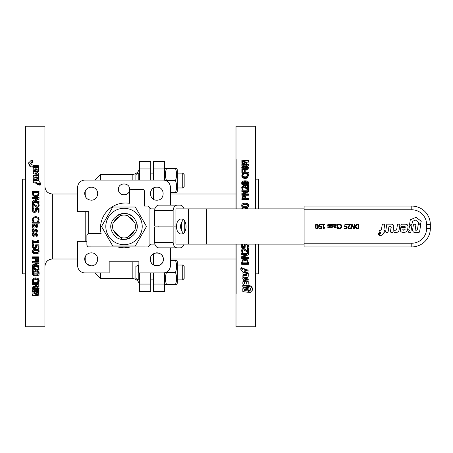 <?xml version="1.0" encoding="UTF-8"?>
<svg xmlns="http://www.w3.org/2000/svg" width="453" height="453" viewBox="0 0 453 453"><rect width="100%" height="100%" fill="white"/><g stroke="black" fill="none" stroke-linecap="round" stroke-linejoin="round"><path stroke-width="0.68" d="M129.586 189.371C129.932 182.185 118.103 182.185 118.448 189.371C118.103 196.557 129.932 196.557 129.586 189.371M130.243 246.925L124.02 247.848L117.791 246.925A21.348 21.348 0 0 0 130.243 246.925M86.885 241.353L77.605 241.353L77.605 265.486A7.424 7.424 0 0 0 85.028 272.916L109.167 272.916L109.167 261.777L138.873 261.777L138.873 272.916L163.006 272.916A7.424 7.424 0 0 0 170.43 265.486L170.43 247.848M170.43 205.152L170.43 187.514A7.424 7.424 0 0 0 163.006 180.084L85.028 180.084A7.424 7.424 0 0 0 77.605 187.514L77.605 211.647L88.743 211.647L88.743 233.612L88.38 233.646M86.772 264.076L91.2 265.82C87.253 265.43 85.085 263.267 84.7 259.32C84.4 253.754 92.072 250.577 95.793 254.728C99.937 258.448 96.761 266.121 91.2 265.82M151.104 262.378A6.501 6.501 0 0 0 163.335 259.32A6.501 6.501 0 0 0 156.194 252.853M152.718 254.292A6.501 6.501 0 0 0 151.812 255.198M150.373 258.68A6.501 6.501 0 0 0 150.373 259.96M150.464 260.583A6.501 6.501 0 0 0 150.838 261.806M85.776 190.107L85.776 197.259M85.776 211.647L85.776 241.353M85.776 255.741L85.776 262.893M95.056 272.916L100.628 278.482L100.628 272.916M100.628 180.084L100.628 174.518L95.056 180.084M84.7 193.68C84.4 188.114 92.072 184.937 95.793 189.088C99.937 192.808 96.761 200.481 91.2 200.181C87.253 199.796 85.085 197.627 84.7 193.68M156.84 187.18C165.22 186.778 165.22 200.583 156.84 200.181C148.454 200.583 148.454 186.778 156.84 187.18M163.335 259.32C163.737 267.7 149.937 267.7 150.339 259.32C149.937 250.939 163.737 250.939 163.335 259.32M139.615 180.084L139.615 161.523L150.753 161.523L150.753 180.084M150.753 191.404L150.753 195.962M150.753 257.038L150.753 261.596M150.753 272.916L150.753 291.477L139.615 291.477L139.615 272.916M25.623 226.5L25.623 126.245L25.623 226.5M44.926 293.538L44.926 249.705M44.926 159.462L44.926 263.833M25.555 273.844L22.65 273.844L22.65 179.156L25.555 179.156M44.926 126.245L44.926 326.755L25.555 326.755L25.555 126.245L44.926 126.245M44.926 203.295L44.926 189.167M120.628 247.581L122.99 247.825M164.677 180.277L164.677 161.523L153.539 161.523L153.539 180.084M153.539 188.086L153.539 199.28M153.539 253.72L153.539 264.914M153.539 272.916L153.539 291.477L164.677 291.477L164.677 272.723M258.431 208.861L258.431 179.156L255.464 179.156M255.464 273.844L258.431 273.844L258.431 244.139M236.155 194.009L236.155 189.167M236.155 159.462L236.155 208.861M236.155 244.139L236.155 293.538M236.155 263.833L236.155 258.991M255.464 208.861L255.464 126.245L236.007 126.245L236.007 208.861M236.007 244.139L236.007 326.755L255.464 326.755L255.464 244.139M120.407 237.332L119.666 236.585L120.407 237.332A11.416 11.416 0 0 0 127.627 237.332L134.852 230.107A11.416 11.416 0 0 0 134.852 222.893L127.627 215.668A11.416 11.416 0 0 0 120.407 215.668L113.188 222.893A11.416 11.416 0 0 0 113.188 230.107L122.48 239.405A12.995 12.995 0 0 1 121.902 239.32M304.105 246.925L411.783 246.925A18.567 18.567 0 0 0 430.35 228.357L430.35 224.643A18.567 18.567 0 0 0 411.783 206.075L304.105 206.075L304.105 246.925M426.635 224.643L430.35 224.643A18.567 18.567 0 0 0 411.783 206.075A18.567 18.567 0 0 1 430.35 224.643A18.567 18.567 0 0 0 411.783 206.075L411.783 209.79A14.853 14.853 0 0 1 426.635 224.643L426.635 228.357L430.35 228.357A18.567 18.567 0 0 1 411.783 246.925A18.567 18.567 0 0 0 430.35 228.357A18.567 18.567 0 0 1 411.783 246.925L411.783 243.21L304.105 243.21M356.007 226.925L356.126 227.281M356.137 227.298L356.403 227.678M357.179 228.086L357.57 228.142M402.859 229.756L403.193 228.997L404.727 228.997L405.078 229.507L403.799 230.243L403.017 230.045M335.152 224.49L334.229 224.903L334.229 225.871L335.277 225.724L335.815 225.096L335.152 224.49L335.815 225.096L335.277 225.724L335.815 225.096M316.047 227.332L316.16 224.948L316.845 224.462L317.542 224.96L316.845 224.462L316.16 224.948L316.013 226.947M316.845 228.267L317.536 227.774L316.845 228.267L316.166 227.785L316.907 228.261M317.542 224.96L317.666 225.543M318.272 225.486L318.329 226.364C318.346 224.739 317.853 223.935 316.845 223.946C315.849 223.918 315.35 224.728 315.362 226.364C315.345 227.978 315.843 228.782 316.845 228.782C317.847 228.81 318.34 228.006 318.329 226.364L318.244 227.417M317.7 226.364L317.536 227.774M315.554 227.808L315.447 225.305M315.735 224.518L316.845 223.946L317.961 224.524M317.389 228.686L315.883 228.397M328.221 227.519L328.872 227.61L330.169 226.545L329.41 225.605L329.988 225.962M330.169 226.585L329.829 227.304M329.75 227.366L328.912 227.61M330.078 226.109L330.169 226.545M329.41 225.605L328.782 225.464L329.41 225.605M328.782 225.464L328.266 224.971L328.782 225.464L328.266 224.971L328.476 224.569L328.266 224.971M328.476 224.569L329.008 224.456L328.476 224.569M329.008 224.456L329.71 224.631L329.008 224.456M329.71 224.631L330.186 224.915L330.186 224.258L329.495 224.009M329.682 224.054L330.186 224.258M328.017 224.28L327.666 225.05L328.017 224.28L329.031 223.963L328.419 224.048M327.768 225.52L328.176 225.888M328.442 225.979L329.574 226.63L329.071 226.126M328.884 227.117L327.825 226.732L328.884 227.117L329.574 226.63L328.935 227.117M327.825 226.732L327.796 227.361M324.852 224.518L324.852 224.042L322.587 224.042L322.587 224.518L323.414 224.518L323.414 228.703L324.852 228.052L324.852 227.627L324.008 227.627L324.008 224.518L324.852 224.518M337.032 224.042L337.032 228.895L337.615 228.895L337.615 224.042L337.032 224.042M333.034 224.915L333.034 224.258L331.879 223.963L330.866 224.28L330.514 225.05L332.417 226.63L331.732 227.117L330.645 226.732L330.645 227.361L331.721 227.61L333.017 226.545L331.115 224.971L331.319 224.569L333.034 224.915M331.732 227.117L332.417 226.63L331.024 225.888M332.417 226.63L331.919 226.126L332.417 226.63M330.616 225.52L330.514 225.05L331.268 224.048M330.866 224.28L332.343 224.009M332.53 224.054L333.034 224.258M332.553 224.631L333 224.915L331.856 224.456L331.115 224.971L332.836 225.962M332.927 226.109L332.961 226.896M332.264 227.531L331.109 227.531M346.783 226.296L345.865 226.409L346.783 226.296L346.783 228.686L344.235 228.686L344.235 228.142L346.188 228.142L346.188 226.902L344.478 226.432M345.865 226.409L345.107 226.194L345.865 226.409M345.107 226.194L344.841 225.52L345.107 226.194M344.841 225.52L345.078 224.767L344.841 225.52M345.078 224.767L345.752 224.484L345.078 224.767M345.752 224.484L346.432 224.62M346.93 224.869L346.975 224.212L345.758 223.946L346.415 224.02M346.432 224.025L346.975 224.212M345.107 224.071L344.795 224.246M344.229 225.832L344.688 226.642L346.188 226.902M334.229 224.411L335.362 223.946L334.229 224.411L334.229 224.042L333.64 224.042L334.02 227.349L336.137 227.451L336.137 226.857L334.467 226.976L334.229 226.449L335.781 226.07L336.42 225.05L336.109 224.258L335.362 223.946L336.109 224.258L336.42 225.05L335.531 226.166M336.137 227.451L334.801 227.599M334.507 227.565L333.884 227.225M334.02 227.349L333.663 226.71M335.984 224.15L336.403 224.869M334.807 226.29L334.229 226.336M334.229 226.449L334.467 226.976M335.073 227.089L335.554 227.032M351.89 225.011L353.759 228.686L351.89 225.011L351.89 228.686L351.318 228.686L351.318 224.042L352.009 224.042L354.059 228.046L354.059 224.042L354.637 224.042L354.637 228.686L353.759 228.686M340.446 224.116L341.098 224.569L341.681 226.364L341.098 224.569L339.603 223.963L338.159 224.36L338.159 225.096L339.597 224.495L340.605 224.96L341.035 226.364L340.622 227.763L339.597 228.244L338.159 227.633L338.159 228.38L339.591 228.771L341.103 228.131L341.681 226.364L341.534 227.378M339.597 224.495L338.204 225.096L339.597 224.495M338.159 224.36L338.776 224.099M339.603 223.963L339.954 223.986M341.307 227.853L339.591 228.771L338.159 228.38L338.929 228.691M338.21 227.633L338.731 228.018M355.554 227.531L355.305 226.364L356.256 224.416L355.305 226.364L356.245 228.318L358.969 228.686L358.969 224.042L356.539 224.263M356.653 227.876L355.95 226.37L356.596 224.886L358.351 224.58L358.351 228.153L356.653 227.876M356.97 224.122L357.898 224.042M356.381 228.397L355.803 227.921M357.91 228.686L356.873 228.584M350.509 224.705L350.509 224.042L347.644 224.042L347.644 224.58L349.926 224.58L348.08 226.579L347.836 227.508L349.223 228.782L350.407 228.505L350.407 227.842L349.269 228.244L348.47 227.474L350.027 225.164M350.407 228.505L349.875 228.691M349.858 228.697L348.204 228.442M347.938 228.052L347.836 227.508M347.989 226.755L349.926 224.58M349.682 225.503L348.663 226.755M348.697 228.057L348.47 227.474L349.269 228.244L350.379 227.842M349.269 228.244L349.926 228.097M321.228 226.341L320.854 226.392M320.577 226.409L319.818 226.194L320.577 226.409M319.818 226.194L319.79 224.767L319.552 225.52M319.79 224.767L320.458 224.484L321.641 224.869L321.137 224.62M321.641 224.869L321.687 224.212L320.469 223.946L321.687 224.212M319.818 224.071L319.501 224.246M319.189 224.58L319.025 224.898M318.991 226.058L319.286 226.54M320.475 226.93L320.192 226.919M320.894 226.902L320.894 228.142L318.946 228.142L318.946 228.686L321.494 228.686L321.494 226.296M183.357 219.767C179.631 224.258 179.631 228.742 183.357 233.233M304.105 244.139L175.917 244.139L175.917 226.964L154.677 226.964L154.677 242.281A5.572 4.168 -90 0 0 158.844 247.848L177.304 247.848A5.572 4.168 -90 0 1 173.137 242.281L173.137 226.964M173.137 226.036L173.137 210.719L154.677 210.719L154.677 226.036L175.917 226.036L175.917 208.861L304.105 208.861M143.618 189.682L142.582 189.371L143.618 189.682L144.405 190.866L144.439 206.075L148.154 206.075L150.94 208.861M142.582 189.371L131.444 189.371L130.13 189.915L129.586 191.223L129.586 202.825M129.445 203.284A25.062 25.062 0 0 0 101.127 233.612L88.743 233.612L87.429 234.156L86.885 235.469L86.885 245.067L87.429 246.381L88.38 246.885L148.154 246.925L150.94 244.139M86.925 245.43L87.429 246.381M131.081 189.405L130.13 189.915M144.405 190.866L143.895 189.915M181.279 219.076C187.633 218.612 187.633 234.388 181.279 233.924C174.932 234.388 174.932 218.612 181.279 219.076M129.626 190.866L129.586 191.223M154.915 244.139L149.077 244.139L149.077 208.861L154.915 208.861M173.137 210.719A5.572 4.168 -90 0 1 177.304 205.152L180.084 205.152A5.572 4.168 -90 0 1 184.014 208.861M177.304 205.152L158.844 205.152A5.572 4.168 -90 0 0 154.677 210.719M184.252 220.583L184.252 232.417M184.014 244.139A5.572 4.168 -90 0 1 180.084 247.848L161.625 247.848M180.084 247.848L177.304 247.848M181.472 222.095L181.472 230.905M125.719 239.382A12.995 12.995 0 0 0 129.382 238.34M122.48 213.595A12.995 12.995 0 0 0 118.658 214.66M136.857 224.501L136.71 223.714M135.787 220.985L135.424 220.271M134.479 218.788L133.867 218.023M130.764 215.39L129.988 214.96M128.352 214.246L127.531 213.986M112.763 245.996L135.271 245.996L112.763 245.996L101.506 226.5L112.763 245.996M135.271 245.996L146.529 226.5L135.271 245.996M112.763 207.004L101.506 226.5L112.763 207.004L135.271 207.004L146.529 226.5L135.271 207.004L112.763 207.004M114.92 210.741A18.194 18.194 0 0 0 114.92 242.259A18.194 18.194 0 0 0 142.214 226.5A18.194 18.194 0 0 0 114.92 210.741M112.763 233.001C120.447 247.921 144.354 234.122 135.271 219.999C127.587 205.079 103.686 218.878 112.763 233.001M134.105 230.854A10.985 10.985 0 0 1 128.375 236.585M134.105 222.146L131.789 218.731L128.375 216.415L131.789 218.731L134.105 222.146M114.411 231.828A10.985 10.985 0 0 0 119.666 236.585L116.251 234.269L113.93 230.854A10.985 10.985 0 0 0 114.388 231.789M113.93 222.146A10.985 10.985 0 0 1 119.666 216.415M166.393 272.1L166.506 272.446C165.051 276.472 165.051 280.492 166.506 284.518C165.051 284.518 165.051 284.518 166.506 284.518C165.051 284.518 165.051 284.518 166.506 284.518L175.475 284.518C176.925 284.518 176.925 284.518 175.475 284.518C176.925 284.518 176.925 284.518 175.475 284.518C176.925 284.518 176.925 284.518 175.475 284.518C176.925 284.518 176.925 284.518 175.475 284.518C176.925 280.492 176.925 276.472 175.475 272.446C176.925 268.425 176.925 264.405 175.475 260.379C176.925 260.379 176.925 260.379 175.475 260.379C176.925 260.379 176.925 260.379 175.475 260.379L170.43 260.379M175.475 272.446L166.506 272.446M176.551 260.379L177.304 261.681L177.304 283.216L176.551 284.518M170.43 192.621L175.475 192.621C176.925 192.621 176.925 192.621 175.475 192.621C176.925 192.621 176.925 192.621 175.475 192.621C176.925 192.621 176.925 192.621 175.475 192.621C176.925 192.621 176.925 192.621 175.475 192.621C176.925 188.595 176.925 184.575 175.475 180.554C176.925 176.528 176.925 172.508 175.475 168.482C176.925 168.482 176.925 168.482 175.475 168.482C176.925 168.482 176.925 168.482 175.475 168.482L166.506 168.482C165.051 168.482 165.051 168.482 166.506 168.482C165.051 168.482 165.051 168.482 166.506 168.482C165.051 172.508 165.051 176.528 166.506 180.554L166.393 180.9M175.475 180.554L166.506 180.554M176.551 168.482L177.304 169.784L177.304 191.319L176.551 192.621M175.475 168.482C176.925 168.482 176.925 168.482 175.475 168.482C176.925 168.482 176.925 168.482 175.475 168.482M166.506 168.482C165.051 168.482 165.051 168.482 166.506 168.482C165.051 168.482 165.051 168.482 166.506 168.482M175.475 260.379C176.925 260.379 176.925 260.379 175.475 260.379C176.925 260.379 176.925 260.379 175.475 260.379M166.506 284.518C165.051 284.518 165.051 284.518 166.506 284.518C165.051 284.518 165.051 284.518 166.506 284.518M184.167 272.446L184.167 266.449L182.746 265.022L182.746 279.875L184.167 278.448L184.167 272.446M138.222 265.022L135.9 266.443L135.9 278.448L138.222 279.875L138.222 265.022L138.873 265.022M184.167 180.554L184.167 174.552L182.746 173.125L182.746 187.978L184.167 186.551L184.167 180.554M138.222 180.084L138.222 173.125L135.9 174.552L135.9 180.084M411.811 224.314L412.825 221.189L415.582 220.13L418.362 222.066L418.419 223.289L418.889 223.844L420.418 223.844L420.894 223.442L421.018 221.047L416.024 217.315L410.299 219.779L409.461 225.09L409.835 225.362L412.179 223.799M413.266 231.936L413.561 232.095M415.197 229.648L415.865 224.813L415.395 224.263L413.98 224.263L413.396 224.762L412.74 228.924C412.23 231.358 413.21 232.502 415.673 232.366L419.099 232.366L419.569 231.964L420.695 224.813L420.225 224.263L418.697 224.263L418.221 224.665L417.411 229.801L416.896 230.243L415.639 230.192M410.378 232.366L410.848 231.97L411.947 225.226L411.567 224.954L409.631 225.985L408.714 229.909L409.41 230.634L408.391 231.93L408.765 232.366L410.378 232.366L410.848 231.97M409.631 225.985L409.269 226.494L409.631 225.985M405.163 232.23L406.658 231.449M404.767 224.19L401.539 224.19L401.064 224.592L400.882 225.781L401.358 226.336L404.155 226.319L405.458 227.134L405.078 227.497L401.03 227.485L400.492 228.318C399.823 231.019 400.814 232.366 403.464 232.366C406.171 232.429 407.621 231.064 407.813 228.272C408.487 225.56 407.468 224.195 404.767 224.195M404.155 226.319L404.603 226.336M404.755 226.347L405.112 226.432M407.672 225.147L407.105 224.586M397.111 232.287L397.587 232.163M398.034 231.947L398.748 231.177M393.787 231.817L394.257 232.366L396.086 232.366C397.717 232.474 398.702 231.755 399.042 230.203L399.914 224.711L399.438 224.156L397.927 224.156L397.457 224.563L396.692 229.535L395.996 230.232L394.438 230.232L393.968 230.639L393.787 231.817L394.257 232.366M391.137 226.925L390.446 231.817L390.922 232.366L392.462 232.366L392.932 231.964L393.606 227.661C394.144 225.203 393.159 224.037 390.65 224.156L387.219 224.156L386.749 224.563L385.605 231.817L386.075 232.366L387.609 232.366L388.079 231.964L388.906 226.715L390.293 226.319M390.305 226.319L390.684 226.358M392.417 224.309L392.088 224.235M384.852 230.843L383.884 229.79L384.693 224.711L384.218 224.156L382.711 224.156L382.236 224.558L381.392 229.892L380.916 230.294L379.659 230.294L378.974 231.834L379.444 232.4L380.95 232.712L378.85 234.892L379.048 235.379L380.373 235.379C382.032 235.481 383.023 234.75 383.346 233.199L384.682 231.993L384.852 230.843L384.382 230.294M381.409 235.3L382.989 234.292M378 234.648L378.312 234.807L379.608 233.527L379.478 233.21L378.17 233.612L378 234.648L378.312 234.807M379.608 233.527L379.478 233.21M378.64 233.21L378.17 233.612M384.693 224.711L384.218 224.156M382.711 224.156L382.236 224.558M379.659 230.294L379.189 230.685M378.974 231.834L379.444 232.4M380.945 232.774L380.39 233.352M378.85 234.892L379.048 235.379M384.212 232.4L384.682 231.993M392.462 232.366L392.932 231.964M387.219 224.156L386.749 224.563M385.605 231.817L386.075 232.366M387.609 232.366L388.079 231.964M389.925 226.313C391.109 226.387 391.466 227.089 390.996 228.42M390.446 231.817L390.922 232.366M399.914 224.711L399.438 224.156M397.927 224.156L397.457 224.563M396.692 229.535L395.996 230.232M394.438 230.232L393.968 230.639M405.078 229.507L403.799 230.243L402.813 229.371M401.539 224.19L401.064 224.592M400.882 225.781L401.358 226.336M401.03 227.485L400.554 227.893M411.947 225.226L411.567 224.954M408.714 229.909L408.991 230.232M408.668 231.194L408.453 231.545M408.391 231.93L408.765 232.366M419.099 232.366L419.569 231.964M420.695 224.813L420.225 224.263M418.697 224.263L418.221 224.665M416.392 230.243C415.22 230.158 414.863 229.467 415.327 228.159M415.865 224.813L415.395 224.263M413.98 224.263L413.396 224.762M415.582 220.13L416.069 220.209M418.362 222.066L418.538 222.525M418.419 223.289L418.889 223.844M420.418 223.844L420.894 223.442M421.199 221.506L421.018 221.047M416.511 217.395L416.024 217.315M410.611 219.399L410.299 219.779M409.461 225.09L409.835 225.362M36.393 169.852L36.733 169.66L37.214 170.356M36.393 169.026L36.733 168.833L37.214 169.541L36.642 170.09L36.393 169.026M39.173 183.731L39.173 184.847L40.226 185.045L40.226 184.445L39.383 183.646L39.173 184.847M39.173 184.241L40.226 184.445M33.205 181.761L36.982 182.565L37.508 183.907L38.635 183.748L38.884 182.836L40.283 184.116L40.6 183.182L38.369 180.571L37.61 180.47L36.914 181.053L33.567 180.571L33.205 180.855L33.465 182.684L37.248 183.476M37.248 184.229L37.248 183.618L37.508 184.513L38.262 184.643L38.635 183.748M38.635 183.618L39.264 183.793L39.264 183.171M38.884 182.836L38.884 183.459M40.26 184.705L40.6 183.799M40.6 183.992L40.6 184.597M35.51 176.047C33.862 175.719 33.097 176.279 33.205 177.746L33.465 180.017L37.339 180.56M33.205 179.06L38.25 180.022L38.618 179.739L38.352 178.55L34.621 177.786L36.014 176.834L38.25 177.157L38.618 175.979L35.51 175.317C33.884 175.011 33.114 175.583 33.205 177.038L33.205 179.739M38.25 180.685L38.618 179.739M34.621 178.165C34.604 177.463 35.068 177.259 36.014 177.548L38.25 177.859L38.618 176.88M38.618 174.943L38.618 173.89L37.186 172.208L33.567 171.715L33.205 171.981L33.471 173.873L36.75 174.303L37.208 174.694L37.208 175.549L37.208 174.835L38.256 175.215L38.618 174.943L38.256 175.945M33.205 172.836L36.75 173.544L37.208 173.941L37.208 174.835M33.222 169.009L33.222 170.804L34.275 171.172L35.164 168.624L35.396 171.087L35.946 171.387C37.729 171.755 38.624 171.206 38.618 169.728C38.669 168.244 37.769 167.446 35.917 167.338C34.105 166.981 33.211 167.536 33.228 169.009M33.222 169.83L33.488 171.857M33.222 170.804L33.222 171.596M34.275 171.959L34.638 170.906L34.275 171.959M34.275 171.812L34.638 170.906M34.626 170.164L35.164 169.456L35.402 169.66M35.164 169.456L35.164 168.624L35.402 168.833M35.396 171.88L35.396 171.087L35.668 172.14M35.396 171.087L35.668 171.998M37.435 172.248L38.454 171.63L38.618 169.728M37.208 166.693L38.618 166.817L38.352 165.69L33.726 165.305L34.739 166.545L37.208 166.693L36.993 167.701M33.907 165.102L33.726 165.821M33.726 166.177L34.739 167.4M37.208 167.4L38.329 167.87L38.618 166.817M32.995 161.444L32.729 160.413L31.149 160.345L28.692 162.938L30.062 165.821L33.816 166.444L33.307 165.175L31.246 164.632L30.549 163.176L31.823 161.721L32.995 161.444L32.995 162.378L31.823 162.644L30.6 163.827M32.995 160.656L32.995 161.596M28.743 162.684L28.692 163.85L30.062 166.687L33.816 167.299L33.998 166.24M35.657 226.5L35.702 227.106L36.597 226.783L36.427 224.399L37.265 224.399L37.406 226.783L37.123 227.412L35.827 227.955L32.491 227.955L32.491 227.117L33.007 227.117L32.356 225.503L32.786 224.439L33.907 223.997L35.334 224.903L35.702 227.117L36.597 226.783M33.171 192.95L38.273 192.95M37.474 289.909L36.172 289.393L36.58 288.657L37.525 288.153L38.494 289.025L37.474 289.909L37.474 288.759L38.29 288.448M36.625 288.589L37.474 288.759M34.218 290.005L32.995 289.037L34.354 288.029L35.742 288.629L35.334 289.399L34.218 290.005L34.218 288.855L35.334 288.255L35.334 289.399M33.205 288.482L34.218 288.855M34.303 290.718L32.344 289.031L32.905 287.768L34.286 287.31L35.991 288.204L37.429 287.44L39.139 289.031L37.486 290.588L35.929 289.801L34.303 290.718M32.565 282.304L32.378 281.307L33.228 279.501L35.736 278.788L38.211 279.495L39.105 281.324L38.562 283.034L37.514 283.034L38.369 281.319L37.701 280.079L35.736 279.575L33.771 280.096L33.126 281.319L33.969 283.034L32.933 283.034L32.565 282.304M33.76 274.75L33.08 273.889L33.777 273.006L37.718 273.012L38.403 273.889L37.729 274.745L35.742 274.96L33.76 274.75L33.76 273.872L37.729 273.867L38.403 273.029M33.08 273.029L33.76 273.872M39.122 273.889C39.128 275.152 38.001 275.769 35.742 275.752C33.448 275.764 32.322 275.147 32.356 273.889C32.344 272.615 33.471 271.987 35.736 272.004C38.041 271.993 39.168 272.621 39.122 273.889L39.122 273.029C39.168 271.783 38.041 271.166 35.736 271.177L35.736 272.004M38.992 266.551L32.491 266.551L32.491 265.639L38.097 262.921L32.491 262.921L32.491 262.151L38.992 262.151L38.992 263.318L33.845 265.792L38.992 265.792L38.992 266.551M37.004 260.503L36.042 260.147L35.651 258.244L38.245 258.244L37.995 260.05L37.004 260.503L37.004 259.886L37.995 259.444L38.245 258.244M35.651 258.816L36.042 260.147M36.042 259.535L37.004 259.886M38.584 260.622L37.033 261.364L35.589 260.82L34.915 258.244L32.491 258.244L32.491 257.406L38.992 257.406L38.584 260.622M33.76 252.593L33.08 251.647L33.777 250.685L37.718 250.69L38.403 251.647L37.729 252.587L35.742 252.819L33.76 252.593L33.76 252.117L37.729 252.111L38.403 251.189M33.08 251.189L33.76 252.117M39.122 251.647C39.128 253.029 38.001 253.714 35.742 253.691C33.448 253.703 32.322 253.023 32.356 251.647C32.344 250.254 33.471 249.569 35.736 249.586C38.041 249.575 39.168 250.26 39.122 251.647L39.122 251.189C39.168 249.829 38.041 249.156 35.736 249.167L35.736 249.586M33.154 243.635L32.491 243.635L32.491 240.447L33.154 240.447L33.154 241.636L37.514 241.636L37.514 240.447L38.109 240.447L39.015 241.8L39.015 242.48L33.154 242.48L33.154 243.635M32.82 231.913L32.378 230.469L32.786 228.822L33.709 228.822L33.069 230.503L33.228 231.262L33.788 231.557L34.677 229.926L35.997 228.844L37.486 230.696L37.135 232.225L36.251 232.225L36.795 230.679L36.11 229.699L35.204 231.307L33.901 232.412L32.82 231.913M33.273 226.5L33.692 227.117L33.114 225.804L33.964 224.864L34.847 225.628L35.045 227.117L33.692 227.117M33.692 227.106L35.045 227.106M35 226.636L35.045 227.117M34.989 226.5L34.847 225.645L33.964 224.892L33.114 225.815M32.565 220.639L32.378 219.462L33.228 217.338L35.736 216.511L38.211 217.332L39.105 219.479L38.562 221.517L37.514 221.517L38.369 219.473L37.701 218.012L35.736 217.423L33.771 218.035L33.126 219.473L33.969 221.517L32.933 221.517L32.378 219.462M39.281 223.125L32.491 223.125L32.491 222.287L39.281 222.287L39.281 223.187L32.491 223.125M32.82 235.962L32.378 234.524L32.786 232.882L33.709 232.882L33.069 234.552L33.228 235.311L33.788 235.605L34.677 233.98L35.997 232.904L37.486 234.745L37.135 236.273L36.251 236.273L36.795 234.733L36.11 233.754L35.204 235.356L33.901 236.455L32.82 235.962M36.127 248.102L34.558 248.765L32.995 248.199L32.356 246.608L32.724 244.903L33.647 244.903L33.109 246.619L33.505 247.559L34.564 247.887L35.498 247.519L35.64 245.175L38.992 245.175L38.992 248.731L38.228 248.731L38.228 246.013L36.495 246.013L36.127 248.102M33.245 271.307L32.491 271.307L32.491 267.61L33.414 267.61L34.977 269.065L37.293 270.254L38.114 269.954L38.375 269.224L37.814 267.734L38.737 267.734L39.128 269.28L37.344 271.064L36.042 270.752L33.245 268.369L33.245 271.307M38.992 286.953L38.222 286.953L38.222 284.444L36.387 284.444L36.387 286.845L35.623 286.845L35.623 284.444L32.491 284.444L32.491 283.72L38.992 283.72L38.992 286.953M38.992 295.764L32.491 295.764L32.491 295.118L38.092 295.118L34.281 293.827L34.281 293.425L38.092 292.123L32.491 292.123L32.491 291.489L38.992 291.489L38.992 292.411L35.374 293.669L38.992 294.863L38.992 295.764M33.443 211.041L33.041 210.079L33.584 208.312L32.644 208.312L32.271 210.062L32.922 211.704L34.513 212.298L36.115 211.608L36.489 209.45L38.256 209.45L38.256 212.264L39.037 212.264L39.037 208.59L35.623 208.59L35.476 211.007L34.519 211.387L33.443 211.041M37.797 203.42L38.409 205.045L38.137 205.855L37.305 206.177L34.943 204.869L33.352 203.284L32.412 203.284L32.412 207.355L33.177 207.355L33.177 204.11L36.03 206.738L37.356 207.083C38.556 206.976 39.162 206.313 39.173 205.107L38.777 203.42L37.797 203.42L37.797 203.833M32.412 202.14L39.037 202.14L39.037 201.325L33.788 201.325L39.037 198.703L39.037 197.48L32.412 197.48L32.412 198.284L38.126 198.284L32.412 201.16L32.412 202.57L39.037 202.57L39.037 202.14M37.876 194.677L35.73 195.656L33.613 194.756L33.171 192.338L38.273 192.338L37.876 194.677M35.719 196.545L38.511 195.243L39.037 191.494L32.412 191.494L32.944 195.232L35.719 196.545L35.719 197.078L38.511 195.798L39.037 192.117M38.816 286.953L39.139 289.031M36.387 286.658L38.222 286.494M32.344 289.031L32.905 286.653L34.286 286.205L35.991 287.083L35.991 288.204M35.787 286.845L35.963 288.204M33.126 280.322L33.969 281.953L33.969 282.983M33.448 281.381L33.448 282.395M37.514 282.978L37.514 281.953L38.369 280.322M32.378 281.307L32.378 280.311L33.228 278.538L35.736 277.836L38.211 278.533L39.105 280.328L39.105 281.324M35.736 271.177C33.471 271.16 32.344 271.777 32.356 273.029L32.356 273.889M35.34 265.079L38.992 265.079L38.992 265.792M32.491 262.151L32.491 261.506L38.992 261.506L38.992 262.151M36.71 262.921L32.491 264.926L32.491 265.639M32.491 257.406L32.491 256.845L38.992 256.845L38.992 257.406M35.736 249.167C33.471 249.15 32.344 249.824 32.356 251.189L32.356 251.647M33.154 242.48L33.154 243.323M37.514 240.447L38.109 240.192L39.015 241.8M33.154 241.358L37.514 241.358M32.491 240.447L33.154 240.447M36.795 230.605L36.251 232.185M33.069 230.43L33.228 231.177L33.788 231.466L34.677 229.864L35.997 228.805L37.486 230.696M32.378 230.469L32.786 228.782L33.709 228.822M33.001 227.106L32.491 227.117M37.452 226.5L37.486 225.917M36.761 225.922L36.427 224.45M32.356 225.52L32.661 226.636M33.969 221.517L32.933 221.517M32.933 221.608L32.565 220.747M38.369 219.597L37.701 218.165L35.736 217.587L33.771 218.187L33.126 219.597M39.105 219.479L38.562 221.608L37.514 221.517M36.795 234.58L36.251 236.234M33.069 234.411L33.228 235.152L33.788 235.441L34.677 233.844L35.997 232.785L37.486 234.745M32.378 234.524L32.786 232.763L33.709 232.882M36.495 245.656L36.534 246.602M38.228 248.323L38.228 246.013M35.64 245.175L35.64 244.835L38.992 244.835L38.992 245.175M33.109 246.256L33.505 247.174L34.564 247.497L35.498 247.14L35.498 247.519M35.498 247.14L35.798 246.098M33.505 247.174L33.505 247.559M32.356 246.608L32.724 244.569L33.647 244.569L33.647 244.903M32.724 244.569L32.724 244.903M33.245 268.369L33.245 270.498M37.814 267.734L37.814 266.987L38.737 266.987L39.128 269.28M38.737 266.987L38.737 267.734M32.491 267.61L32.491 266.862L33.414 266.862L34.977 268.289L37.293 269.456L38.114 269.167L38.375 268.442M33.414 266.862L33.414 267.61M38.765 282.678L38.992 283.72M32.491 283.72L32.735 282.678M33.969 282.678L37.514 282.678M35.623 285.752L35.623 284.444M36.387 284.444L36.387 285.752M38.222 285.854L38.222 284.444M37.191 293.04L38.992 293.618L38.992 294.863M38.494 290.311L38.992 290.311L38.992 291.489M32.491 291.489L32.491 290.311L32.995 290.311M35.527 290.311L36.478 290.311M34.536 292.123L34.281 293.425M32.491 295.118L32.491 293.867L34.405 293.867M33.233 209.099L33.584 208.38M32.271 210.062L32.922 211.97L34.513 212.553L36.115 211.874L36.529 210.056M36.517 209.75L38.256 209.75M38.256 212.264L39.037 212.264M35.623 208.59L35.781 210.203M33.041 210.368L33.233 209.405M32.412 207.355L32.412 207.695L33.177 207.695L33.177 207.355M33.177 204.507L36.03 207.089L37.356 207.429L38.72 206.874L39.173 205.107M34.898 205.855L34.898 206.217M36.03 206.738L36.03 207.089M37.831 203.856L38.409 205.424M38.199 204.11L38.199 204.507M34.7 201.325L39.037 199.195L39.037 198.703M32.412 198.284L32.412 198.782L37.123 198.782M39.037 192.944L39.037 193.544M32.412 192.117L32.944 195.787L35.719 197.078M32.412 192.961L32.412 193.556M32.944 195.232L32.944 195.787M244.218 283.199L244.699 283.906L245.039 283.714L244.79 282.649L244.218 283.199M244.218 282.361L244.699 283.063L245.039 282.87M248.437 292.111L248.437 291.319L249.609 291.047L250.883 289.586L250.186 288.119L248.125 287.576L247.615 286.307L251.37 286.93L252.74 289.818L250.283 292.423L248.703 292.355L248.437 291.143M248.437 291.319L248.437 290.362L249.609 290.09L250.832 288.906M247.434 286.381L247.615 285.424L251.37 286.041L252.74 288.884L252.689 290.079M247.434 286.511L247.434 285.628M248.159 288.737L247.797 289.733L245.588 289.45L244.218 290.011L244.507 290.549L247.899 290.973L248.159 292.009L247.797 292.253L243.08 291.67L242.819 289.626C242.717 288.334 243.476 287.814 245.084 288.074L248.159 288.737L248.159 287.819L247.723 287.496M248.159 292.009L248.159 291.041M248.159 291.217L247.899 290.022L244.218 289.337M244.218 290.277L244.218 289.96M248.159 289.484L248.159 288.555M242.819 288.691L242.819 289.626L242.927 287.746L243.669 287.14M244.224 286.205L244.439 285.905L246.692 286.205L247.525 287.649L243.08 287.06L242.814 285.917L244.224 286.205L244.224 285.328L243.357 284.886L242.814 285.05L242.814 286.806M246.692 285.322L247.706 286.545M244.224 286.053L244.439 285.028M247.706 286.925L247.525 287.649M248.21 281.115L248.21 283.737C248.216 285.22 247.315 285.775 245.515 285.413C243.669 285.305 242.768 284.507 242.814 283.012C242.819 281.528 243.714 280.973 245.486 281.347L246.036 281.647L246.268 284.116L246.806 283.397L246.794 281.834L247.157 281.568L248.21 281.936L247.944 280.854M248.21 281.936L248.21 283.737M246.794 281.019L247.157 280.752L246.794 281.828L247.157 280.922M246.03 283.063L246.268 283.267L246.806 282.553M246.03 283.906L246.268 284.116L246.268 283.267M242.814 283.012L242.984 281.075L243.946 280.475M242.259 268.465L241.998 267.559L241.206 267.644L242.259 268.465L242.259 268.98L242.259 268.352M241.206 268.261L242.259 268.98M248.233 270.945L247.865 272.145L244.518 271.658L243.822 272.242L243.063 272.14L240.832 269.529L241.149 268.589L242.553 269.875L242.797 268.957L243.924 268.799L244.45 270.147L248.233 270.945L247.967 270.011L244.184 269.218M242.797 268.957L243.17 268.046L243.924 268.176L244.184 269.088L244.184 268.459M242.553 269.875L242.553 269.235M242.168 269.535L242.168 268.901L242.797 269.076M240.832 268.714L241.172 267.989M240.832 268.889L240.832 268.091M248.233 273.657L248.233 275.684C248.318 277.14 247.548 277.712 245.922 277.406L242.814 276.743L243.182 275.566L245.418 275.883L246.811 275.254L246.545 274.654L243.08 274.167L242.814 272.972L243.182 272.689L248.233 273.657L248.233 272.961L248.233 274.96M244.11 272.14L248.233 272.961M242.814 272.972L243.182 272.01M242.814 275.843L243.182 274.841L245.418 275.158C246.364 275.447 246.828 275.237 246.811 274.535M244.224 277.893L244.224 278.788L244.682 279.184L248.233 279.892L247.865 281.019L244.246 280.526L242.814 278.838L242.814 277.785L243.176 277.513L244.224 277.893L244.224 277.174L244.224 278.017L244.682 278.408L247.961 278.838L248.233 279.954M248.233 279.892L248.233 279.105M242.814 277.785L243.176 276.76M248.335 263.663L247.808 260.033L245.028 258.754L242.236 260.022L241.709 263.663M248.335 253.805L248.335 253.306L241.709 253.306L241.709 254.609L246.959 254.609L241.709 257.213L241.709 258.425L248.335 258.425L248.335 257.632L242.627 257.632L248.335 254.773L248.335 253.805L241.709 253.805M248.335 257.632L248.335 257.066L243.759 257.066M245.911 254.609L241.709 256.653L241.709 257.213M242.916 252.038L242.338 250.475M247.57 251.387L244.716 248.822L242.621 248.623L242.032 249.037L241.574 250.413L241.97 252.531L242.95 252.531L242.338 250.922L242.61 250.118L243.442 249.79L245.803 251.092L247.4 252.672L248.335 252.672L248.335 248.623L247.57 248.623L247.57 251.851L244.716 249.235L243.391 248.895C242.191 249.003 241.585 249.654 241.574 250.854M248.335 248.623L248.335 248.221L247.57 248.221L247.57 248.623M247.712 245.56L247.162 247.666L248.102 247.666L248.476 245.928L247.825 244.139M241.709 244.139L241.709 247.395L245.124 247.395L244.965 245.724M244.224 246.177L242.491 246.177M244.863 244.139L244.258 246.54L242.491 246.54L242.491 244.139M248.476 245.928L247.825 243.969M248.369 160.951L242.768 160.951L246.574 162.282L246.574 162.701L242.768 164.048L248.369 164.048L248.369 164.699L241.868 164.699L241.868 163.748L245.486 162.451L241.868 161.211L241.868 160.277L248.369 160.277L248.369 162.14L246.172 162.14M246.574 162.701L246.574 163.861L246.041 164.048M248.369 164.699L248.369 165.821L247.729 165.821M245.447 165.821L244.207 165.821M242.531 165.821L241.868 165.821L241.868 164.699M243.805 163.052L241.868 162.401L241.868 161.211M242.638 170.413L242.638 171.953L244.467 171.953L244.467 170.521M245.237 170.521L245.237 171.953L248.369 171.953L248.369 172.695L241.868 172.695L241.868 169.377L242.638 169.377L242.638 171.953M248.369 172.695L248.08 173.675M246.891 173.675L243.34 173.675M242.14 173.675L241.868 172.695M247.615 188.374L247.615 185.379L248.369 185.379L248.369 189.15L247.446 189.15L245.883 187.667L243.567 186.46L242.746 186.761L242.485 187.508L243.046 189.02L242.123 189.02L241.732 187.446L243.516 185.634L244.818 185.945L247.615 188.374L247.615 186.126M248.369 189.15L248.369 189.83L247.446 189.83L245.883 188.374L243.567 187.185L242.746 187.485L242.485 188.216M243.046 189.02L243.046 189.699L242.123 189.699L241.732 187.446M242.632 208.59L242.632 208.255L241.868 208.255L241.868 208.861M248.504 205.317L248.504 205.702C248.516 207.083 247.389 207.763 245.124 207.74C242.819 207.757 241.692 207.078 241.738 205.702L241.738 205.317C241.732 203.918 242.859 203.233 245.118 203.255C247.412 203.238 248.538 203.924 248.504 205.317C248.516 206.721 247.389 207.412 245.124 207.395C242.819 207.406 241.692 206.715 241.738 205.317M245.945 198.454L248.369 198.646L248.369 199.496L241.868 199.496L242.276 196.24L243.827 195.486L245.271 196.036L245.945 198.646M248.369 199.496L248.369 199.988L241.868 199.988L241.868 199.496M248.369 191.149L242.763 193.912L248.369 193.912L248.369 194.688L241.868 194.688L241.868 193.505L247.015 190.99L241.868 190.99L241.868 190.226L248.369 190.226L248.369 191.789L243.986 193.912M248.369 194.688L248.369 195.266L241.868 195.266L241.868 194.688M245.685 191.636L241.868 191.636L241.868 190.99M248.504 182.752L248.504 183.55C248.516 184.824 247.389 185.453 245.124 185.436C242.819 185.447 241.692 184.818 241.738 183.55L241.738 182.752C241.732 181.466 242.859 180.832 245.118 180.855C247.412 180.838 248.538 181.472 248.504 182.752C248.516 184.054 247.389 184.694 245.124 184.677C242.819 184.688 241.692 184.048 241.738 182.752M248.482 175.164L247.627 177.916L245.124 178.635L242.649 177.921L241.755 176.087L242.298 173.397L243.34 173.397L242.491 175.158L243.159 176.427L245.124 176.942L247.089 176.41L247.734 175.158L246.891 173.397L247.927 173.397L248.482 175.164L247.627 177.015L245.124 177.746L242.649 177.021L241.755 175.152M243.34 173.454L243.34 174.422L242.491 176.092M247.734 176.092L246.891 174.416L246.891 173.454M248.516 167.236L247.955 168.539L246.574 169.009L244.897 168.086L243.431 168.873L241.721 167.236L243.374 165.628L244.931 166.438L246.557 165.492L248.516 167.236L247.955 169.592L246.574 170.051L244.897 169.145L244.586 169.479M245.152 169.479L244.897 168.086M244.467 169.586L242.638 169.75M242.123 169.377L241.721 167.236M247.576 262.842L242.474 262.842M244.688 167.944L243.386 167.423L242.366 168.318M247.695 167.757L246.642 167.327L245.492 167.989M247.78 183.55L247.1 182.684L245.118 182.474L243.131 182.689L242.457 183.55M244.818 197.259L243.856 196.908L242.865 197.355L242.615 198.465L242.865 196.817L243.856 196.359L244.818 196.721L245.209 198.646L244.818 196.721M247.78 205.702L247.1 204.767L245.118 204.541L243.131 204.767L242.457 205.702M244.467 171.953L244.467 169.479L245.237 169.479L245.237 171.953M244.733 208.89L246.302 208.221L247.933 208.861M247.1 204.36L247.78 205.317L247.083 206.285L243.142 206.285L242.457 205.317L243.131 204.365L245.118 204.133L247.1 204.36L247.1 204.767M245.209 198.646L242.615 198.646M247.1 181.874L247.78 182.752L247.083 183.652L243.142 183.646L242.457 182.752L243.131 181.88L245.118 181.659L247.1 181.874L247.1 182.684M243.386 166.33L244.688 166.863L243.335 168.142L242.366 167.242L243.386 166.33L243.386 167.423M246.642 166.228L247.865 167.231L246.506 168.267L245.118 167.65L245.52 166.857L246.642 166.228L246.642 167.327M245.52 167.944L245.52 166.857M245.124 247.395L245.271 244.988L246.228 244.609L247.304 244.954L247.712 245.911L247.162 247.604M244.631 244.388L244.218 245.934M242.87 261.2L245.016 260.237L247.134 261.121L247.576 263.516L242.474 263.516L242.87 261.2M245.028 259.348L242.236 260.645L241.709 262.916L241.709 264.354L248.335 264.354L247.808 260.651L245.028 259.348L245.028 258.754M244.869 169.145L244.869 168.086M247.412 175.005L247.412 174.054M242.123 189.699L242.123 189.02M247.446 189.83L247.446 189.15M247.514 246.891L247.514 246.517M245.849 250.118L245.849 249.688M244.716 249.235L244.716 248.822M242.95 252.531L242.95 252.061M242.548 251.851L242.548 251.387M241.709 262.916L241.709 262.253M248.335 262.899L248.335 262.242M247.808 260.651L247.808 260.033M139.615 168.946L150.753 168.946M139.615 284.054L150.753 284.054M77.605 258.991L52.355 258.991L52.355 194.009L77.605 194.009M132.185 261.777L132.185 278.482L100.628 278.482M100.628 174.518L132.185 174.518L132.185 180.084M164.677 168.946L153.539 168.946M164.677 284.054L153.539 284.054M426.635 228.357A14.853 14.853 0 0 1 411.783 243.21M188.346 208.861L188.346 244.139M206.404 208.861L206.404 244.139M158.822 226.036L158.822 226.964M173.137 242.281L154.677 242.281M304.105 209.79L411.783 209.79M36.733 168.833L36.733 169.66M39.434 184.53L39.434 185.13M40.226 184.603L40.226 185.045M33.465 182.049L33.465 182.684M36.982 182.565L36.982 183.193M37.508 183.907L37.508 184.513M38.262 184.037L38.262 184.643M39.162 183.018L39.162 183.641M40.283 184.116L40.283 184.722M33.465 179.343L33.465 180.017M38.25 180.022L38.25 180.56M36.014 176.834L36.014 177.548M38.25 177.157L38.25 177.859M33.471 173.108L33.471 173.873M36.75 173.544L36.75 174.303M37.474 175.107L37.474 175.588M38.256 175.215L38.256 175.696M33.488 171.064L33.488 171.715M35.946 171.387L35.946 172.174M34.405 166.347L34.405 167.208M34.739 166.545L34.739 167.248M36.993 166.846L36.993 167.531M37.474 166.472L37.474 167.327M37.842 166.868L37.842 167.723M38.075 166.987L38.075 167.837M38.329 167.021L38.329 167.87M31.823 161.721L31.823 162.644M32.129 161.625L32.129 162.553M32.633 161.693L32.633 162.616M30.062 165.821L30.062 166.687M30.317 165.985L30.317 166.851M33.998 166.37L33.998 167.1M37.729 273.867L37.729 274.745M37.995 259.444L37.995 260.05M35.742 252.344L35.742 252.819M37.729 252.111L37.729 252.587M37.429 286.33L37.429 287.44M34.286 286.205L34.286 287.31M32.905 286.653L32.905 287.768M38.058 281.341L38.058 282.355M38.211 278.533L38.211 279.495M35.736 277.836L35.736 278.788M33.228 278.538L33.228 279.501M34.564 247.497L34.564 247.887M38.114 269.167L38.114 269.954M37.293 269.456L37.293 270.254M34.977 268.289L34.977 269.065M37.356 207.083L37.356 207.429M38.511 195.243L38.511 195.798M244.699 283.906L244.699 283.063M249.609 291.047L249.609 290.09M249.303 291.137L249.303 290.18M248.799 291.075L248.799 290.118M251.37 286.93L251.37 286.041M251.115 286.766L251.115 285.871M247.899 290.973L247.899 290.022M244.507 290.549L244.507 289.603M247.831 288.425L247.831 287.508M245.084 288.074L245.084 287.162M242.814 291.426L242.814 290.469L242.814 291.426M247.027 286.404L247.027 285.515M246.692 286.205L246.692 285.498M244.439 285.905L244.439 285.214M243.957 286.279L243.957 285.396M243.589 285.877L243.589 284.999M243.357 285.758L243.357 284.886M243.102 285.724L243.102 284.852M247.944 281.67L247.944 281.019M245.486 281.347L245.486 280.537M241.998 268.176L241.998 267.559M241.206 268.102L241.206 267.644M247.967 270.662L247.967 270.011M244.45 270.147L244.45 269.501M243.924 268.799L243.924 268.176M243.17 268.669L243.17 268.046M242.27 269.688L242.27 269.048M241.149 268.589L241.149 267.972M247.967 273.374L247.967 272.683M243.182 272.689L243.182 272.157M245.418 275.883L245.418 275.158M243.182 275.566L243.182 274.841M247.961 279.626L247.961 278.838M244.682 279.184L244.682 278.408M243.957 277.615L243.957 277.14M243.176 277.513L243.176 277.032M243.131 204.767L243.131 204.365M242.865 197.355L242.865 196.817M243.856 196.908L243.856 196.359M243.131 182.689L243.131 181.88M243.431 169.92L243.431 168.873M246.574 170.051L246.574 169.009M247.955 169.592L247.955 168.539M242.802 175.045L242.802 174.094M242.649 177.921L242.649 177.021M245.124 178.635L245.124 177.746M247.627 177.916L247.627 177.015M245.124 185.436L245.124 184.677M245.124 207.74L245.124 207.395M242.746 187.485L242.746 186.761M243.567 187.185L243.567 186.46M245.883 188.374L245.883 187.667M243.391 248.895L243.391 248.487M242.236 260.645L242.236 260.022M84.711 258.991L85.776 258.991M84.711 194.009L85.776 194.009M52.355 258.991C47.842 259.427 45.368 261.908 44.926 266.415M52.355 194.009C47.842 193.573 45.368 191.092 44.926 186.585M236.007 194.009L170.43 194.009M236.007 258.991L170.43 258.991M164.677 283.216L165.43 284.518M164.677 169.784L165.43 168.482M177.304 279.875L182.746 279.875M177.304 265.022L182.746 265.022M138.222 279.875L139.615 279.875M150.753 279.875L153.539 279.875M132.185 174.518C136.698 174.077 139.173 171.602 139.615 167.089M138.222 173.125L139.615 173.125M177.304 187.978L182.746 187.978M177.304 173.125L182.746 173.125M150.753 173.125L153.539 173.125M40.26 185.124L40.26 184.524M33.709 166.115L33.709 165.243M28.669 163.754L28.669 162.842M34.015 167.163L34.015 166.302M252.763 289.92L252.763 288.98M247.417 286.449L247.417 285.56M247.723 287.513L247.723 286.613M246.794 281.834L246.794 281.013M246.036 281.647L246.036 280.832M241.172 268.182L241.172 267.564M132.185 278.482C136.698 278.923 139.173 281.398 139.615 285.911"/></g></svg>

